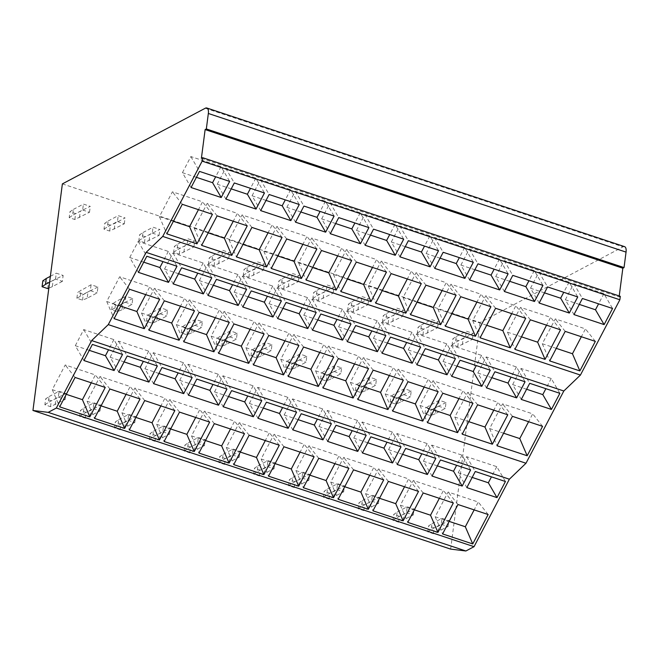 <?xml version="1.0" encoding="UTF-8"?>
<svg xmlns="http://www.w3.org/2000/svg" width="659" height="659" viewBox="0 0 659 659"><rect width="100%" height="100%" fill="white"/><g stroke="black" fill="none" stroke-linecap="round" stroke-linejoin="round"><path stroke-width="0.49" stroke-dasharray="3.29 2.47" d="M201.39 158.325L619.106 296.954L620.308 296.319M619.229 295.965L619.106 296.954M624.551 246.639A7.999 3.443 -71.6 0 0 622.994 246.861L205.287 108.233M62.374 183.894L480.09 322.523L622.994 246.861M450.657 549.104L480.09 322.523M89.278 350.341L75.299 345.703L83.94 360.531M75.299 345.703L83.734 329.591L113.883 339.599L122.533 354.427M113.883 339.599L108.546 349.781M83.734 329.591L92.384 344.418M66.254 394.313L52.275 389.675L65.216 364.962L95.366 374.963L91.255 382.805M143.72 262.167L129.741 257.521L138.382 272.348M129.741 257.521L138.176 241.408L168.325 251.417L176.974 266.244M168.325 251.417L162.987 261.607M138.176 241.408L146.825 256.244M120.696 306.13L106.717 301.493L119.65 276.78L149.807 286.789L145.697 294.631M196.407 177.329L182.428 172.683L191.069 187.51M182.428 172.683L190.863 156.57L221.012 166.579L229.662 181.406M221.012 166.579L215.674 176.769M190.863 156.57L199.504 171.406M173.383 221.292L159.404 216.654L172.403 191.818L202.552 201.819L198.45 209.661M105.242 387.443L95.366 374.963M75.093 377.442L65.216 364.962M52.275 389.675L59.689 406.85M159.684 299.268L149.807 286.789M129.535 289.26L119.65 276.78M106.717 301.493L114.131 318.676M212.437 214.307L202.552 201.819M182.288 204.298L172.403 191.818M159.404 216.654L166.818 233.838M124.09 361.89L110.102 357.252L118.752 372.08M110.102 357.252L118.546 341.14L148.695 351.148L157.336 365.976M148.695 351.148L143.357 361.338M118.546 341.14L127.187 355.975M101.066 405.862L87.079 401.224L100.02 376.511L130.169 386.52L126.067 394.362M178.531 273.716L164.544 269.078L173.193 283.905M164.544 269.078L172.987 252.965L203.137 262.974L211.778 277.801M203.137 262.974L197.799 273.156M172.987 252.965L181.629 267.793M155.508 317.687L141.52 313.05L154.461 288.337L184.611 298.338L180.508 306.18M231.218 188.878L217.231 184.24L225.88 199.067M217.231 184.24L225.666 168.127L255.816 178.128L264.465 192.963M255.816 178.128L250.486 188.317M225.666 168.127L234.316 182.955M208.195 232.849L194.207 228.212L207.214 203.367L237.364 213.376L233.261 221.218M140.046 399L130.169 386.52M109.896 388.991L100.02 376.511M87.079 401.224L94.501 418.399M194.487 310.817L184.611 298.338M164.338 300.817L154.461 288.337M141.52 313.05L148.942 330.225M247.24 225.856L237.364 213.376M217.091 215.847L207.214 203.367M194.207 228.212L201.629 245.387M158.901 373.447L144.914 368.809L153.563 383.637M144.914 368.809L153.349 352.697L183.499 362.697L192.148 377.533M183.499 362.697L178.169 372.887M153.349 352.697L161.999 367.524M135.869 417.419L121.89 412.773L134.831 388.069L164.981 398.069L160.878 405.911M213.343 285.265L199.356 280.627L208.005 295.454M199.356 280.627L207.791 264.514L237.94 274.523L246.59 289.35M237.94 274.523L232.611 284.713M207.791 264.514L216.44 279.35M190.311 329.236L176.332 324.599L189.273 299.886L219.422 309.895L215.32 317.737M266.022 200.427L252.043 195.789L260.692 210.616M252.043 195.789L260.478 179.676L290.627 189.685L299.277 204.512M290.627 189.685L285.289 199.875M260.478 179.676L269.127 194.504M242.998 244.398L229.019 239.761L242.026 214.925L272.175 224.925L268.073 232.767M174.857 410.549L164.981 398.069M144.708 400.548L134.831 388.069M121.89 412.773L129.304 429.956M229.299 322.375L219.422 309.895M199.15 312.366L189.273 299.886M176.332 324.599L183.746 341.774M282.052 237.405L272.175 224.925M251.903 227.404L242.026 214.925M229.019 239.761L236.433 256.936M193.705 384.996L179.726 380.358L188.375 395.186M179.726 380.358L188.161 364.246L218.31 374.254L226.96 389.082M218.31 374.254L212.972 384.444M188.161 364.246L196.81 379.073M170.681 428.968L156.702 424.33L169.643 399.618L199.792 409.626L195.682 417.46M248.146 296.822L234.167 292.184L242.817 307.012M234.167 292.184L242.603 276.072L272.752 286.072L281.401 300.908M272.752 286.072L267.414 296.262M242.603 276.072L251.252 290.899M225.123 340.794L211.144 336.148L224.085 311.443L254.234 321.444L250.123 329.286M300.833 211.984L286.854 207.346L295.496 222.174M286.854 207.346L295.29 191.234L325.439 201.234L334.088 216.07M325.439 201.234L320.101 211.424M295.29 191.234L303.939 206.061M277.81 255.956L263.831 251.31L276.838 226.474L306.987 236.482L302.876 244.324M209.669 422.106L199.792 409.626M179.52 412.097L169.643 399.618M156.702 424.33L164.116 441.505M264.111 333.924L254.234 321.444M233.961 323.923L224.085 311.443M211.144 336.148L218.557 353.331M316.864 248.962L306.987 236.482M286.714 238.953L276.838 226.474M263.831 251.31L271.244 268.493M228.516 396.553L214.537 391.907L223.179 406.743M214.537 391.907L222.973 375.803L253.122 385.803L261.763 400.639M253.122 385.803L247.784 395.993M222.973 375.803L231.614 390.63M205.493 440.525L191.505 435.879L204.447 411.167L234.596 421.175L230.493 429.017M282.958 308.371L268.971 303.733L277.62 318.561M268.971 303.733L277.414 287.621L307.564 297.629L316.205 312.457M307.564 297.629L302.226 307.819M277.414 287.621L286.055 302.448M259.934 352.343L245.947 347.705L258.888 322.992L289.037 333.001L284.935 340.835M335.645 223.533L321.658 218.895L330.307 233.723M321.658 218.895L330.093 202.783L360.251 212.791L368.892 227.619M360.251 212.791L354.913 222.981M330.093 202.783L338.742 217.61M312.621 267.505L298.634 262.867L311.641 238.031L341.79 248.031L337.688 255.873M244.473 433.655L234.596 421.175M214.323 423.646L204.447 411.167M191.505 435.879L198.927 453.062M298.914 345.481L289.037 333.001M268.765 335.472L258.888 322.992M245.947 347.705L253.369 364.88M351.667 260.511L341.79 248.031M321.518 250.511L311.641 238.031M298.634 262.867L306.056 280.042M263.328 408.102L249.341 403.465L257.99 418.292M249.341 403.465L257.776 387.352L287.925 397.361L296.575 412.188M287.925 397.361L282.596 407.55M257.776 387.352L266.425 402.179M240.304 452.074L226.317 447.436L239.258 422.724L269.407 432.732L265.305 440.566M317.77 319.928L303.783 315.282L312.432 330.118M303.783 315.282L312.218 299.178L342.367 309.178L351.016 324.014M342.367 309.178L337.037 319.368M312.218 299.178L320.867 314.005M294.738 363.9L280.759 359.254L293.7 334.541L323.849 344.55L319.747 352.392M370.449 235.09L356.47 230.444L365.119 245.28M356.47 230.444L364.905 214.34L395.054 224.34L403.703 239.176M395.054 224.34L389.724 234.53M364.905 214.34L373.554 229.167M347.425 279.062L333.446 274.416L346.453 249.58L376.602 259.588L372.5 267.422M279.284 445.212L269.407 432.732M249.135 435.204L239.258 422.724M226.317 447.436L233.739 464.611M333.726 357.03L323.849 344.55M303.577 347.029L293.7 334.541M280.759 359.254L288.172 376.437M386.479 272.068L376.602 259.588M356.33 262.06L346.453 249.58M333.446 274.416L340.86 291.599M298.132 419.659L284.153 415.013L292.802 429.849M284.153 415.013L292.588 398.909L322.737 408.909L331.386 423.737M322.737 408.909L317.399 419.099M292.588 398.909L301.237 413.737M275.108 463.631L261.129 458.985L274.07 434.273L304.219 444.281L300.109 452.123M352.573 331.477L338.594 326.839L347.244 341.667M338.594 326.839L347.029 310.727L377.179 320.735L385.828 335.563M377.179 320.735L371.841 330.925M347.029 310.727L355.679 325.554M329.549 375.449L315.57 370.811L328.512 346.099L358.661 356.107L354.55 363.941M405.26 246.639L391.281 242.001L399.922 256.829M391.281 242.001L399.716 225.889L429.866 235.897L438.515 250.725M429.866 235.897L424.528 246.087M399.716 225.889L408.366 240.716M382.236 290.611L368.257 285.973L381.264 261.129L411.414 271.137L407.303 278.979M314.096 456.761L304.219 444.281M283.947 446.753L274.07 434.273M261.129 458.985L268.543 476.169M368.538 368.587L358.661 356.107M338.388 358.578L328.512 346.099M315.57 370.811L322.984 387.986M421.29 283.617L411.414 271.137M391.141 273.609L381.264 261.129M368.257 285.973L375.671 303.148M332.943 431.208L318.964 426.571L327.605 441.398M318.964 426.571L327.399 410.458L357.549 420.467L366.19 435.294M357.549 420.467L352.211 430.656M327.399 410.458L336.041 425.286M309.919 475.18L295.932 470.542L308.873 445.83L339.023 455.839L334.92 463.672M387.385 343.034L373.406 338.388L382.047 353.224M373.406 338.388L381.841 322.284L411.99 332.284L420.631 347.12M411.99 332.284L406.652 342.474M381.841 322.284L390.482 337.111M364.361 387.006L350.374 382.36L363.315 357.648L393.464 367.656L389.362 375.498M440.072 258.196L426.085 253.55L434.734 268.386M426.085 253.55L434.528 237.438L464.677 247.446L473.319 262.274M464.677 247.446L459.339 257.636M434.528 237.438L443.169 252.273M417.048 302.168L403.061 297.522L416.068 272.686L446.217 282.695L442.115 290.528M348.899 468.318L339.023 455.839M318.75 458.31L308.873 445.83M295.932 470.542L303.354 487.718M403.341 380.136L393.464 367.656M373.192 370.127L363.315 357.648M350.374 382.36L357.796 399.543M456.094 295.174L446.217 282.695M425.945 285.166L416.068 272.686M403.061 297.522L410.483 314.705M367.755 442.766L353.768 438.12L362.417 452.955M353.768 438.12L362.203 422.007L392.352 432.016L401.002 446.843M392.352 432.016L387.022 442.205M362.203 422.007L370.852 436.843M344.731 486.737L330.744 482.091L343.685 457.379L373.834 467.388L369.732 475.23M422.197 354.583L408.209 349.945L416.859 364.773M408.209 349.945L416.645 333.833L446.794 343.841L455.443 358.669M446.794 343.841L441.464 354.031M416.645 333.833L425.294 348.66M399.173 398.555L385.185 393.917L398.127 369.205L428.276 379.213L424.174 387.047M474.884 269.745L460.896 265.107L469.546 279.935M460.896 265.107L469.332 248.995L499.481 259.003L508.13 273.831M499.481 259.003L494.151 269.193M469.332 248.995L477.981 263.822M451.852 313.717L437.873 309.079L450.88 284.235L481.029 294.243L476.927 302.086M383.711 479.867L373.834 467.388M353.562 469.859L343.685 457.379M330.744 482.091L338.166 499.275M438.153 391.693L428.276 379.213M408.003 381.685L398.127 369.205M385.185 393.917L392.607 411.092M490.906 306.723L481.029 294.243M460.756 296.715L450.88 284.235M437.873 309.079L445.286 326.254M402.558 454.315L388.579 449.677L397.229 464.504M388.579 449.677L397.015 433.564L427.164 443.573L435.813 458.4M427.164 443.573L421.826 453.763M397.015 433.564L405.664 448.392M379.535 498.286L365.556 493.649L378.497 468.936L408.646 478.936L404.535 486.779M457 366.14L443.021 361.494L451.67 376.33M443.021 361.494L451.456 345.382L481.605 355.39L490.255 370.218M481.605 355.39L476.268 365.58M451.456 345.382L460.106 360.218M433.976 410.112L419.997 405.466L432.938 380.754L463.088 390.762L458.977 398.604M509.687 281.302L495.708 276.656L504.357 291.492M495.708 276.656L504.143 260.544L534.292 270.552L542.942 285.38M534.292 270.552L528.955 280.742M504.143 260.544L512.793 275.38M486.663 325.266L472.684 320.628L485.691 295.792L515.84 305.801L511.73 313.635M418.523 491.416L408.646 478.936M388.373 481.416L378.497 468.936M365.556 493.649L372.969 510.824M472.964 403.242L463.088 390.762M442.815 393.234L432.938 380.754M419.997 405.466L427.411 422.65M525.717 318.281L515.84 305.801M495.568 308.272L485.691 295.792M472.684 320.628L480.098 337.812M437.37 465.872L423.391 461.226L432.032 476.053M423.391 461.226L431.826 445.113L461.975 455.122L470.625 469.949M461.975 455.122L456.638 465.312M431.826 445.113L440.476 459.949M414.346 509.835L400.367 505.198L413.3 480.485L443.449 490.494L439.347 498.336M491.812 377.689L477.833 373.052L486.474 387.879M477.833 373.052L486.268 356.939L516.417 366.948L525.066 381.775M516.417 366.948L511.079 377.137M486.268 356.939L494.909 371.767M468.788 421.661L454.809 417.023L467.742 392.311L497.891 402.311L493.789 410.153M544.499 292.851L530.511 288.214L539.161 303.041M530.511 288.214L538.955 272.101L569.104 282.11L577.745 296.937M569.104 282.11L563.766 292.291M538.955 272.101L547.596 286.929M521.475 336.823L507.488 332.185L520.495 307.341L550.644 317.35L546.542 325.192M453.334 502.974L443.449 490.494M423.177 492.965L413.3 480.485M400.367 505.198L407.781 522.381M507.768 414.791L497.891 402.311M477.618 404.791L467.742 392.311M454.809 417.023L462.223 434.199M560.521 329.829L550.644 317.35M530.371 319.821L520.495 307.341M507.488 332.185L514.91 349.361M472.182 477.421L458.194 472.783L466.844 487.611M458.194 472.783L466.63 456.671L496.787 466.671L505.428 481.507M496.787 466.671L491.449 476.861M466.63 456.671L475.279 471.498M449.158 521.393L435.171 516.755L448.112 492.042L478.261 502.043L474.159 509.885M526.623 389.247L512.636 384.601L521.285 399.428M512.636 384.601L521.071 368.488L551.221 378.497L559.87 393.324M551.221 378.497L545.891 388.686M521.071 368.488L529.721 383.324M503.6 433.21L489.612 428.572L502.553 403.86L532.703 413.868L528.6 421.711M579.31 304.4L565.323 299.763L573.973 314.59M565.323 299.763L573.758 283.65L603.908 293.659L612.557 308.486M603.908 293.659L598.578 303.848M573.758 283.65L582.408 298.486M556.287 348.372L542.299 343.734L555.306 318.898L585.456 328.899L581.353 336.741M488.138 514.522L478.261 502.043M457.989 504.522L448.112 492.042M435.171 516.755L442.593 533.93M542.579 426.348L532.703 413.868M512.43 416.34L502.553 403.86M489.612 428.572L497.034 445.756M595.332 341.378L585.456 328.899M565.183 331.378L555.306 318.898M542.299 343.734L549.713 360.918M431.966 523.641L442.008 518.328L448.853 520.61L438.82 525.923L434.207 527.843L428.556 525.973L431.966 523.641L431.2 529.539L441.242 524.226L442.008 518.328M441.242 524.226L448.095 526.5L433.441 533.741L427.79 531.862L428.556 525.973M427.79 531.862L431.2 529.539M433.441 533.741L434.207 527.843M438.054 531.813L438.82 525.923M448.095 526.5L448.853 520.61M456.275 336.485L466.308 331.172L473.162 333.446L463.129 338.759L458.516 340.687L452.865 338.808L456.275 336.485L455.509 342.383L465.551 337.07L466.308 331.172M465.551 337.07L472.396 339.344L457.75 346.585L452.099 344.706L452.865 338.808M452.099 344.706L455.509 342.383M457.75 346.585L458.516 340.687M462.363 344.657L463.129 338.759M472.396 339.344L473.162 333.446M446.036 402.534L431.39 409.774L425.739 407.896L439.182 400.26L446.036 402.534L445.27 408.432L435.237 413.745L436.003 407.847M435.237 413.745L430.624 415.672L424.973 413.794L438.416 406.158L439.182 400.26M438.416 406.158L445.27 408.432M428.383 411.471L429.149 405.573M424.973 413.794L425.739 407.896M430.624 415.672L431.39 409.774M397.163 512.092L407.196 506.779L414.05 509.053L399.395 516.294L393.744 514.415L397.163 512.092L396.397 517.99L406.43 512.677L407.196 506.779M406.43 512.677L413.284 514.951L398.629 522.192L392.978 520.313L393.744 514.415M392.978 520.313L396.397 517.99M398.629 522.192L399.395 516.294M403.25 520.264L404.016 514.366M413.284 514.951L414.05 509.053M421.472 324.936L431.505 319.623L438.359 321.897L423.704 329.138L418.053 327.259L421.472 324.936L420.706 330.826L430.739 325.513L431.505 319.623M430.739 325.513L437.592 327.787L422.938 335.027L417.287 333.157L418.053 327.259M417.287 333.157L420.706 330.826M422.938 335.027L423.704 329.138M427.551 333.1L428.317 327.21M437.592 327.787L438.359 321.897M411.224 390.985L396.578 398.225L390.927 396.347L394.337 394.024L404.379 388.711L411.224 390.985L410.466 396.875L400.425 402.188L401.191 396.298M400.425 402.188L395.812 404.115L390.161 402.237L403.613 394.601L404.379 388.711M403.613 394.601L410.466 396.875M393.571 399.914L394.337 394.024M390.161 402.237L390.927 396.347M395.812 404.115L396.578 398.225M362.351 500.543L372.384 495.23L379.238 497.504L364.592 504.736L358.933 502.866L362.351 500.543L361.585 506.433L371.618 501.12L372.384 495.23M371.618 501.12L378.472 503.394L363.826 510.634L358.175 508.756L358.933 502.866M358.175 508.756L361.585 506.433M363.826 510.634L364.592 504.736M368.439 508.707L369.205 502.817M378.472 503.394L379.238 497.504M386.66 313.379L396.693 308.066L403.547 310.34L388.901 317.58L383.241 315.71L386.66 313.379L385.894 319.277L395.927 313.964L396.693 308.066M395.927 313.964L402.781 316.238L388.135 323.478L382.475 321.6L383.241 315.71M382.475 321.6L385.894 319.277M388.135 323.478L388.901 317.58M392.748 321.551L393.514 315.653M402.781 316.238L403.547 310.34M376.421 379.427L361.766 386.668L356.115 384.79L369.567 377.154L376.421 379.427L375.655 385.326L365.621 390.639L366.379 384.741M365.621 390.639L361 392.566L355.349 390.688L368.801 383.052L369.567 377.154M368.801 383.052L375.655 385.326M358.768 388.365L359.534 382.467M355.349 390.688L356.115 384.79M361 392.566L361.766 386.668M327.539 488.986L337.581 483.673L344.426 485.947L334.393 491.26L329.78 493.187L324.129 491.309L327.539 488.986L326.773 494.884L336.815 489.571L337.581 483.673M336.815 489.571L343.66 491.845L329.014 499.085L323.363 497.207L324.129 491.309M323.363 497.207L326.773 494.884M329.014 499.085L329.78 493.187M333.627 497.158L334.393 491.26M343.66 491.845L344.426 485.947M351.848 301.83L361.882 296.517L368.735 298.791L354.089 306.031L348.438 304.153L351.848 301.83L351.082 307.728L361.116 302.415L361.882 296.517M361.116 302.415L367.969 304.689L353.323 311.921L347.672 310.051L348.438 304.153M347.672 310.051L351.082 307.728M353.323 311.921L354.089 306.031M357.936 310.002L358.702 304.104M367.969 304.689L368.735 298.791M341.609 367.879L326.963 375.119L321.304 373.241L324.722 370.918L334.756 365.605L341.609 367.879L340.843 373.768L330.81 379.082L331.576 373.192M330.81 379.082L326.197 381.009L320.538 379.139L333.989 371.495L334.756 365.605M333.989 371.495L340.843 373.768M323.956 376.808L324.722 370.918M320.538 379.139L321.304 373.241M326.197 381.009L326.963 375.119M292.736 477.437L302.769 472.124L309.623 474.398L294.968 481.638L289.317 479.76L292.736 477.437L291.97 483.327L302.003 478.014L302.769 472.124M302.003 478.014L308.857 480.287L294.202 487.528L288.551 485.65L289.317 479.76M288.551 485.65L291.97 483.327M294.202 487.528L294.968 481.638M298.824 485.601L299.581 479.711M308.857 480.287L309.623 474.398M317.037 290.273L327.078 284.96L333.932 287.242L319.277 294.474L313.626 292.604L317.037 290.273L316.279 296.171L326.312 290.858L327.078 284.96M326.312 290.858L333.166 293.131L318.511 300.372L312.86 298.494L313.626 292.604M312.86 298.494L316.279 296.171M318.511 300.372L319.277 294.474M323.124 298.445L323.89 292.555M333.166 293.131L333.932 287.242M306.797 356.321L292.151 363.562L286.5 361.684L289.911 359.361L299.952 354.048L306.797 356.321L306.031 362.219L295.998 367.533L296.764 361.634M295.998 367.533L291.385 369.46L285.734 367.582L299.186 359.946L299.952 354.048M299.186 359.946L306.031 362.219M289.144 365.259L289.911 359.361M285.734 367.582L286.5 361.684M291.385 369.46L292.151 363.562M257.924 465.88L267.958 460.567L274.811 462.84L264.778 468.154L260.165 470.081L254.506 468.203L257.924 465.88L257.158 471.778L267.192 466.465L267.958 460.567M267.192 466.465L274.045 468.738L259.399 475.979L253.74 474.101L254.506 468.203M253.74 474.101L257.158 471.778M259.399 475.979L260.165 470.081M264.012 474.052L264.778 468.154M274.045 468.738L274.811 462.84M282.233 278.724L292.267 273.411L299.12 275.684L284.474 282.925L278.815 281.047L282.233 278.724L281.467 284.622L291.5 279.309L292.267 273.411M291.5 279.309L298.354 281.582L283.708 288.823L278.049 286.945L278.815 281.047M278.049 286.945L281.467 284.622M283.708 288.823L284.474 282.925M288.321 286.896L289.087 280.998M298.354 281.582L299.12 275.684M271.994 344.772L257.339 352.013L251.689 350.135L265.14 342.499L271.994 344.772L271.228 350.67L261.186 355.984L261.952 350.086M261.186 355.984L256.573 357.903L250.922 356.033L264.374 348.389L265.14 342.499M264.374 348.389L271.228 350.67M254.341 353.702L255.107 347.812M250.922 356.033L251.689 350.135M256.573 357.903L257.339 352.013M223.113 454.331L233.154 449.018L240 451.291L229.966 456.605L225.353 458.532L219.702 456.654L223.113 454.331L222.347 460.221L232.388 454.908L233.154 449.018M232.388 454.908L239.233 457.181L224.587 464.422L218.936 462.552L219.702 456.654M218.936 462.552L222.347 460.221M224.587 464.422L225.353 458.532M229.2 462.494L229.966 456.605M239.233 457.181L240 451.291M247.422 267.175L257.455 261.862L264.308 264.135L254.275 269.449L249.662 271.368L244.011 269.498L247.422 267.175L246.655 273.065L256.689 267.752L257.455 261.862M256.689 267.752L263.542 270.025L248.896 277.266L243.245 275.388L244.011 269.498M243.245 275.388L246.655 273.065M248.896 277.266L249.662 271.368M253.509 275.338L254.275 269.449M263.542 270.025L264.308 264.135M237.182 333.215L222.536 340.456L216.877 338.586L220.295 336.255L230.329 330.942L237.182 333.215L236.416 339.113L226.383 344.426L227.149 338.528M226.383 344.426L221.77 346.354L216.111 344.476L229.563 336.84L230.329 330.942M229.563 336.84L236.416 339.113M219.529 342.153L220.295 336.255M216.111 344.476L216.877 338.586M221.77 346.354L222.536 340.456M188.309 442.774L198.343 437.461L205.196 439.734L190.542 446.975L184.891 445.097L188.309 442.774L187.543 448.672L197.576 443.359L198.343 437.461M197.576 443.359L204.43 445.632L189.776 452.873L184.125 450.995L184.891 445.097M184.125 450.995L187.543 448.672M189.776 452.873L190.542 446.975M194.389 450.945L195.155 445.047M204.43 445.632L205.196 439.734M212.61 255.618L222.651 250.305L229.497 252.578L219.463 257.891L214.85 259.819L209.2 257.941L212.61 255.618L211.844 261.516L221.885 256.203L222.651 250.305M221.885 256.203L228.739 258.476L214.084 265.717L208.433 263.839L209.2 257.941M208.433 263.839L211.844 261.516M214.084 265.717L214.85 259.819M218.697 263.789L219.463 257.891M228.739 258.476L229.497 252.578M202.371 321.666L187.724 328.907L182.073 327.029L185.484 324.706L195.517 319.393L202.371 321.666L201.605 327.564L191.571 332.877L192.337 326.979M191.571 332.877L186.958 334.797L181.307 332.927L194.759 325.291L195.517 319.393M194.759 325.291L201.605 327.564M184.718 330.604L185.484 324.706M181.307 332.927L182.073 327.029M186.958 334.797L187.724 328.907M153.498 431.225L163.531 425.912L170.384 428.185L155.738 435.426L150.079 433.548L153.498 431.225L152.731 437.115L162.765 431.802L163.531 425.912M162.765 431.802L169.618 434.083L154.972 441.316L149.313 439.446L150.079 433.548M149.313 439.446L152.731 437.115M154.972 441.316L155.738 435.426M159.585 439.396L160.351 433.498M169.618 434.083L170.384 428.185M177.806 244.069L187.84 238.756L194.693 241.029L180.039 248.27L174.388 246.392L177.806 244.069L177.04 249.959L187.074 244.646L187.84 238.756M187.074 244.646L193.927 246.919L179.281 254.16L173.622 252.282L174.388 246.392M173.622 252.282L177.04 249.959M179.281 254.16L180.039 248.27M183.894 252.232L184.66 246.342M193.927 246.919L194.693 241.029M167.567 310.117L152.913 317.35L147.262 315.48L160.714 307.835L167.567 310.117L166.801 316.007L156.76 321.32L157.526 315.43M156.76 321.32L152.147 323.248L146.496 321.37L159.948 313.733L160.714 307.835M159.948 313.733L166.801 316.007M149.914 319.047L150.68 313.157M146.496 321.37L147.262 315.48M152.147 323.248L152.913 317.35M118.686 419.668L128.719 414.354L135.573 416.628L125.54 421.941L120.927 423.869L115.276 421.999L118.686 419.668L117.92 425.566L127.961 420.253L128.719 414.354M127.961 420.253L134.807 422.526L120.16 429.767L114.509 427.889L115.276 421.999M114.509 427.889L117.92 425.566M120.16 429.767L120.927 423.869M124.773 427.839L125.54 421.941M134.807 422.526L135.573 416.628M142.995 232.512L153.028 227.198L159.882 229.472L145.235 236.713L139.576 234.835L142.995 232.512L142.229 238.41L152.262 233.097L153.028 227.198M152.262 233.097L159.116 235.37L144.469 242.611L138.818 240.733L139.576 234.835M138.818 240.733L142.229 238.41M144.469 242.611L145.235 236.713M149.082 240.683L149.848 234.785M159.116 235.37L159.882 229.472M132.756 298.56L118.109 305.801L112.45 303.923L115.869 301.6L125.902 296.286L132.756 298.56L131.989 304.458L121.956 309.771L122.722 303.873M121.956 309.771L117.343 311.699L111.684 309.821L125.136 302.184L125.902 296.286M125.136 302.184L131.989 304.458M115.103 307.498L115.869 301.6M111.684 309.821L112.45 303.923M117.343 311.699L118.109 305.801M83.874 408.119L93.916 402.806L100.769 405.079L90.728 410.392L86.115 412.32L80.464 410.442L83.874 408.119L83.116 414.017L93.15 408.704L93.916 402.806M93.15 408.704L100.003 410.977L85.349 418.21L79.698 416.34L80.464 410.442M79.698 416.34L83.116 414.017M85.349 418.21L86.115 412.32M89.962 416.29L90.728 410.392M100.003 410.977L100.769 405.079M108.183 220.963L118.225 215.65L125.07 217.923L115.037 223.236L110.424 225.164L104.773 223.286L108.183 220.963L107.417 226.853L117.459 221.539L118.225 215.65M117.459 221.539L124.304 223.813L109.658 231.054L104.007 229.184L104.773 223.286M104.007 229.184L107.417 226.853M109.658 231.054L110.424 225.164M114.271 229.126L115.037 223.236M124.304 223.813L125.07 217.923M97.944 287.011L83.298 294.252L77.647 292.374L91.09 284.737L97.944 287.011L97.178 292.901L87.145 298.214L87.911 292.324M87.145 298.214L82.532 300.142L76.881 298.263L90.324 290.627L91.09 284.737M90.324 290.627L97.178 292.901M80.291 295.94L81.057 290.051M76.881 298.263L77.647 292.374M82.532 300.142L83.298 294.252M49.071 396.561L59.104 391.248L65.958 393.53L51.311 400.763L45.652 398.893L49.071 396.561L48.305 402.46L58.338 397.146L59.104 391.248M58.338 397.146L65.192 399.42L50.545 406.661L44.886 404.783L45.652 398.893M44.886 404.783L48.305 402.46M50.545 406.661L51.311 400.763M55.158 404.733L55.924 398.843M65.192 399.42L65.958 393.53M73.38 209.405L83.413 204.092L90.267 206.366L75.612 213.607L69.961 211.728L73.38 209.405L72.614 215.304L82.647 209.99L83.413 204.092M82.647 209.99L89.5 212.264L74.846 219.505L69.195 217.627L69.961 211.728M69.195 217.627L72.614 215.304M74.846 219.505L75.612 213.607M79.467 217.577L80.225 211.679M89.5 212.264L90.267 206.366M49.606 282.209L55.521 279.078L62.374 281.352L63.14 275.454L48.486 282.695L42.835 280.816M62.374 281.352L52.333 286.665L53.099 280.767M55.521 279.078L56.287 273.18L63.14 275.454M50.372 276.31L56.287 273.18M47.72 288.593L48.486 282.695M52.333 286.665L48.84 288.123"/><path stroke-width="0.99" d="M206.333 128.95L205.13 129.584L201.39 158.325L202.601 157.682L202.148 161.134L162.732 236.416L146.117 252.364L108.282 324.615L525.997 463.244L509.366 479.208L474.043 546.673L465.888 550.99L450.657 549.104L32.95 410.475L62.374 183.894L205.287 108.233A7.999 3.443 -71.6 0 1 206.844 108.01A7.999 3.443 -71.6 0 1 208.343 113.472L206.333 128.95L624.04 267.579L622.837 268.221L619.229 295.965M108.282 324.615L91.659 340.571L509.366 479.208M162.732 236.416L580.439 375.053L563.824 391.001L525.997 463.244M146.117 252.364L563.824 391.001M202.601 157.682L620.308 296.319L619.864 299.763L580.439 375.053M202.148 161.134L619.864 299.763M205.13 129.584L622.837 268.221M208.343 113.472L626.05 252.109L624.04 267.579M626.05 252.109A7.999 3.443 -71.6 0 0 624.551 246.639L206.844 108.01M91.659 340.571L56.328 408.045L48.181 412.361L465.888 550.99M48.181 412.361L32.95 410.475M56.328 408.045L474.043 546.673M114.098 370.539L83.94 360.531L92.384 344.418L122.533 354.427L114.098 370.539L105.448 355.703L89.278 350.341M108.546 349.781L105.448 355.703M91.255 382.805L82.424 399.675L66.254 394.313M168.531 282.357L138.382 272.348L146.825 256.244L176.974 266.244L168.531 282.357L159.89 267.529L143.72 262.167M162.987 261.607L159.89 267.529M145.697 294.631L136.866 311.501L120.696 306.13M221.218 197.519L191.069 187.51L199.504 171.406L229.662 181.406L221.218 197.519L212.577 182.691L196.407 177.329M215.674 176.769L212.577 182.691M198.45 209.661L189.553 226.663L173.383 221.292M75.093 377.442L105.242 387.443L89.838 416.859L59.689 406.85L75.093 377.442M82.424 399.675L89.838 416.859M129.535 289.26L159.684 299.268L144.28 328.676L114.131 318.676L129.535 289.26M136.866 311.501L144.28 328.676M182.288 204.298L212.437 214.307L196.967 243.838L166.818 233.838L182.288 204.298M189.553 226.663L196.967 243.838M148.901 382.088L118.752 372.08L127.187 355.975L157.336 365.976L148.901 382.088L140.252 367.261L124.09 361.89M143.357 361.338L140.252 367.261M126.067 394.362L117.228 411.232L101.066 405.862M203.343 293.914L173.193 283.905L181.629 267.793L211.778 277.801L203.343 293.914L194.693 279.078L178.531 273.716M197.799 273.156L194.693 279.078M180.508 306.18L171.669 323.05L155.508 317.687M256.03 209.076L225.88 199.067L234.316 182.955L264.465 192.963L256.03 209.076L247.38 194.24L231.218 188.878M250.486 188.317L247.38 194.24M233.261 221.218L224.357 238.212L208.195 232.849M109.896 388.991L140.046 399L124.65 428.408L94.501 418.399L109.896 388.991M117.228 411.232L124.65 428.408M164.338 300.817L194.487 310.817L179.091 340.233L148.942 330.225L164.338 300.817M171.669 323.05L179.091 340.233M217.091 215.847L247.24 225.856L231.779 255.395L201.629 245.387L217.091 215.847M224.357 238.212L231.779 255.395M183.713 393.645L153.563 383.637L161.999 367.524L192.148 377.533L183.713 393.645L175.063 378.81L158.901 373.447M178.169 372.887L175.063 378.81M160.878 405.911L152.04 422.781L135.869 417.419M238.154 305.463L208.005 295.454L216.44 279.35L246.59 289.35L238.154 305.463L229.505 290.635L213.343 285.265M232.611 284.713L229.505 290.635M215.32 317.737L206.481 334.607L190.311 329.236M290.841 220.625L260.692 210.616L269.127 194.504L299.277 204.512L290.841 220.625L282.192 205.797L266.022 200.427M285.289 199.875L282.192 205.797M268.073 232.767L259.168 249.769L242.998 244.398M144.708 400.548L174.857 410.549L159.453 439.965L129.304 429.956L144.708 400.548M152.04 422.781L159.453 439.965M199.15 312.366L229.299 322.375L213.895 351.782L183.746 341.774L199.15 312.366M206.481 334.607L213.895 351.782M251.903 227.404L282.052 237.405L266.582 266.944L236.433 256.936L251.903 227.404M259.168 249.769L266.582 266.944M218.524 405.194L188.375 395.186L196.81 379.073L226.96 389.082L218.524 405.194L209.875 390.367L193.705 384.996M212.972 384.444L209.875 390.367M195.682 417.46L186.851 434.339L170.681 428.968M272.966 317.02L242.817 307.012L251.252 290.899L281.401 300.908L272.966 317.02L264.317 302.184L248.146 296.822M267.414 296.262L264.317 302.184M250.123 329.286L241.293 346.156L225.123 340.794M325.645 232.182L295.496 222.174L303.939 206.061L334.088 216.07L325.645 232.182L317.004 217.346L300.833 211.984M320.101 211.424L317.004 217.346M302.876 244.324L293.98 261.318L277.81 255.956M179.52 412.097L209.669 422.106L194.265 451.514L164.116 441.505L179.52 412.097M186.851 434.339L194.265 451.514M233.961 323.923L264.111 333.924L248.707 363.34L218.557 353.331L233.961 323.923M241.293 346.156L248.707 363.34M286.714 238.953L316.864 248.962L301.394 278.502L271.244 268.493L286.714 238.953M293.98 261.318L301.394 278.502M253.328 416.743L223.179 406.743L231.614 390.63L261.763 400.639L253.328 416.743L244.687 401.916L228.516 396.553M247.784 395.993L244.687 401.916M230.493 429.017L221.655 445.888L205.493 440.525M307.769 328.569L277.62 318.561L286.055 302.448L316.205 312.457L307.769 328.569L299.128 313.742L282.958 308.371M302.226 307.819L299.128 313.742M284.935 340.835L276.096 357.713L259.934 352.343M360.457 243.731L330.307 233.723L338.742 217.61L368.892 227.619L360.457 243.731L351.807 228.904L335.645 223.533M354.913 222.981L351.807 228.904M337.688 255.873L328.783 272.875L312.621 267.505M214.323 423.646L244.473 433.655L229.077 463.071L198.927 453.062L214.323 423.646M221.655 445.888L229.077 463.071M268.765 335.472L298.914 345.481L283.518 374.889L253.369 364.88L268.765 335.472M276.096 357.713L283.518 374.889M321.518 250.511L351.667 260.511L336.205 290.051L306.056 280.042L321.518 250.511M328.783 272.875L336.205 290.051M288.14 428.301L257.99 418.292L266.425 402.179L296.575 412.188L288.14 428.301L279.49 413.473L263.328 408.102M282.596 407.55L279.49 413.473M265.305 440.566L256.466 457.445L240.304 452.074M342.581 340.118L312.432 330.118L320.867 314.005L351.016 324.014L342.581 340.118L333.932 325.291L317.77 319.928M337.037 319.368L333.932 325.291M319.747 352.392L310.908 369.262L294.738 363.9M395.268 255.28L365.119 245.28L373.554 229.167L403.703 239.176L395.268 255.28L386.619 240.453L370.449 235.09M389.724 234.53L386.619 240.453M372.5 267.422L363.595 284.424L347.425 279.062M249.135 435.204L279.284 445.212L263.888 474.62L233.739 464.611L249.135 435.204M256.466 457.445L263.888 474.62M303.577 347.029L333.726 357.03L318.33 386.446L288.172 376.437L303.577 347.029M310.908 369.262L318.33 386.446M356.33 262.06L386.479 272.068L371.009 301.608L340.86 291.599L356.33 262.06M363.595 284.424L371.009 301.608M322.951 439.85L292.802 429.849L301.237 413.737L331.386 423.737L322.951 439.85L314.302 425.022L298.132 419.659M317.399 419.099L314.302 425.022M300.109 452.123L291.278 468.994L275.108 463.631M377.393 351.675L347.244 341.667L355.679 325.554L385.828 335.563L377.393 351.675L368.743 336.848L352.573 331.477M371.841 330.925L368.743 336.848M354.55 363.941L345.72 380.82L329.549 375.449M430.08 266.837L399.922 256.829L408.366 240.716L438.515 250.725L430.08 266.837L421.43 252.01L405.26 246.639M424.528 246.087L421.43 252.01M407.303 278.979L398.407 295.973L382.236 290.611M283.947 446.753L314.096 456.761L298.692 486.169L268.543 476.169L283.947 446.753M291.278 468.994L298.692 486.169M338.388 358.578L368.538 368.587L353.133 397.995L322.984 387.986L338.388 358.578M345.72 380.82L353.133 397.995M391.141 273.609L421.29 283.617L405.82 313.157L375.671 303.148L391.141 273.609M398.407 295.973L405.82 313.157M357.755 451.407L327.605 441.398L336.041 425.286L366.19 435.294L357.755 451.407L349.113 436.579L332.943 431.208M352.211 430.656L349.113 436.579M334.92 463.672L326.09 480.543L309.919 475.18M412.196 363.224L382.047 353.224L390.482 337.111L420.631 347.12L412.196 363.224L403.555 348.397L387.385 343.034M406.652 342.474L403.555 348.397M389.362 375.498L380.531 392.369L364.361 387.006M464.883 278.386L434.734 268.386L443.169 252.273L473.319 262.274L464.883 278.386L456.234 263.559L440.072 258.196M459.339 257.636L456.234 263.559M442.115 290.528L433.21 307.531L417.048 302.168M318.75 458.31L348.899 468.318L333.503 497.726L303.354 487.718L318.75 458.31M326.09 480.543L333.503 497.726M373.192 370.127L403.341 380.136L387.945 409.544L357.796 399.543L373.192 370.127M380.531 392.369L387.945 409.544M425.945 285.166L456.094 295.174L440.632 324.706L410.483 314.705L425.945 285.166M433.21 307.531L440.632 324.706M392.566 462.956L362.417 452.955L370.852 436.843L401.002 446.843L392.566 462.956L383.917 448.128L367.755 442.766M387.022 442.205L383.917 448.128M369.732 475.23L360.893 492.1L344.731 486.737M447.008 374.782L416.859 364.773L425.294 348.66L455.443 358.669L447.008 374.782L438.359 359.954L422.197 354.583M441.464 354.031L438.359 359.954M424.174 387.047L415.335 403.918L399.173 398.555M499.695 289.944L469.546 279.935L477.981 263.822L508.13 273.831L499.695 289.944L491.046 275.116L474.884 269.745M494.151 269.193L491.046 275.116M476.927 302.086L468.022 319.08L451.852 313.717M353.562 469.859L383.711 479.867L368.315 509.275L338.166 499.275L353.562 469.859M360.893 492.1L368.315 509.275M408.003 381.685L438.153 391.693L422.757 421.101L392.607 411.092L408.003 381.685M415.335 403.918L422.757 421.101M460.756 296.715L490.906 306.723L475.436 336.263L445.286 326.254L460.756 296.715M468.022 319.08L475.436 336.263M427.378 474.513L397.229 464.504L405.664 448.392L435.813 458.4L427.378 474.513L418.729 459.677L402.558 454.315M421.826 453.763L418.729 459.677M404.535 486.779L395.705 503.649L379.535 498.286M481.82 386.331L451.67 376.33L460.106 360.218L490.255 370.218L481.82 386.331L473.17 371.503L457 366.14M476.268 365.58L473.17 371.503M458.977 398.604L450.146 415.475L433.976 410.112M534.507 301.493L504.357 291.492L512.793 275.38L542.942 285.38L534.507 301.493L525.857 286.665L509.687 281.302M528.955 280.742L525.857 286.665M511.73 313.635L502.833 330.637L486.663 325.266M388.373 481.416L418.523 491.416L403.119 520.832L372.969 510.824L388.373 481.416M395.705 503.649L403.119 520.832M442.815 393.234L472.964 403.242L457.56 432.65L427.411 422.65L442.815 393.234M450.146 415.475L457.56 432.65M495.568 308.272L525.717 318.281L510.247 347.812L480.098 337.812L495.568 308.272M502.833 330.637L510.247 347.812M462.181 486.062L432.032 476.053L440.476 459.949L470.625 469.949L462.181 486.062L453.54 471.234L437.37 465.872M456.638 465.312L453.54 471.234M439.347 498.336L430.516 515.206L414.346 509.835M516.623 397.888L486.474 387.879L494.909 371.767L525.066 381.775L516.623 397.888L507.982 383.052L491.812 377.689M511.079 377.137L507.982 383.052M493.789 410.153L484.958 427.024L468.788 421.661M569.31 313.05L539.161 303.041L547.596 286.929L577.745 296.937L569.31 313.05L560.669 298.214L544.499 292.851M563.766 292.291L560.669 298.214M546.542 325.192L537.637 342.186L521.475 336.823M423.177 492.965L453.334 502.974L437.93 532.381L407.781 522.381L423.177 492.965M430.516 515.206L437.93 532.381M477.618 404.791L507.768 414.791L492.372 444.207L462.223 434.199L477.618 404.791M484.958 427.024L492.372 444.207M530.371 319.821L560.521 329.829L545.059 359.369L514.91 349.361L530.371 319.821M537.637 342.186L545.059 359.369M496.993 497.619L466.844 487.611L475.279 471.498L505.428 481.507L496.993 497.619L488.344 482.783L472.182 477.421M491.449 476.861L488.344 482.783M474.159 509.885L465.32 526.755L449.158 521.393M551.435 409.437L521.285 399.428L529.721 383.324L559.87 393.324L551.435 409.437L542.785 394.609L526.623 389.247M545.891 388.686L542.785 394.609M528.6 421.711L519.762 438.581L503.6 433.21M604.122 324.599L573.973 314.59L582.408 298.486L612.557 308.486L604.122 324.599L595.472 309.771L579.31 304.4M598.578 303.848L595.472 309.771M581.353 336.741L572.449 353.743L556.287 348.372M472.742 543.939L442.593 533.93L443.82 531.582L457.989 504.522L488.138 514.522L472.742 543.939L465.32 526.755M527.184 455.756L497.034 445.756L498.262 443.4L512.43 416.34L542.579 426.348L527.184 455.756L519.762 438.581M579.871 370.918L549.713 360.918L565.183 331.378L595.332 341.378L579.871 370.918L572.449 353.743M48.84 288.123L47.72 288.593L42.069 286.714L45.487 284.391L46.245 278.493L50.372 276.31M45.487 284.391L49.606 282.209M42.069 286.714L42.835 280.816L46.245 278.493"/></g></svg>
